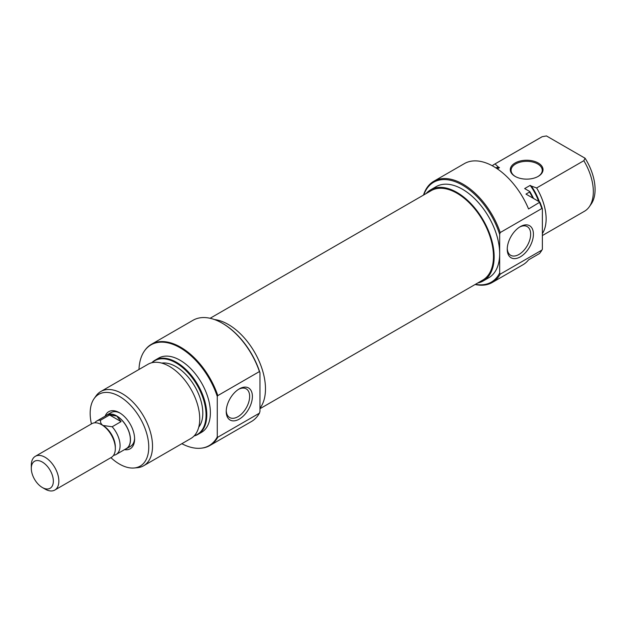 <?xml version="1.0" encoding="UTF-8"?>
<svg xmlns="http://www.w3.org/2000/svg" width="626" height="626" viewBox="0 0 626 626"><rect width="100%" height="100%" fill="white"/><g stroke="black" fill="none" stroke-linecap="round" stroke-linejoin="round"><path stroke-width="0.94" d="M515.088 176.368L515.088 176.368A16.362 9.445 180 0 1 515.096 163.003A16.362 9.445 180 0 1 538.235 163.003A16.362 9.445 180 0 1 538.235 176.368A16.362 9.445 180 0 1 515.088 176.368M537.953 176.524A15.587 8.999 0 0 0 542.249 170.319A15.587 8.999 0 0 0 537.687 163.957A15.587 8.999 0 0 0 520.699 162.009A15.587 8.999 0 0 0 511.082 170.319A15.587 8.999 0 0 0 515.378 176.524M475.439 284.321A57.662 33.295 -120 0 0 499.665 272.967L500.213 274.157A58.445 33.741 60 0 1 492.239 282.49A58.445 33.741 60 0 1 475.134 284.494M423.512 195.077A58.445 33.741 60 0 1 433.802 181.266A58.445 33.741 60 0 1 463.021 184.161A58.445 33.741 60 0 1 500.213 232.551L499.665 234.374A57.662 33.295 -120 0 0 462.473 185.116A57.662 33.295 -120 0 0 423.81 194.905M520.323 226.628L520.323 226.628A18.506 10.689 -60 0 1 533.415 234.187A18.506 10.689 -60 0 1 520.323 256.856A18.506 10.689 -60 0 1 507.24 249.297A18.506 10.689 -60 0 1 520.323 226.628L520.323 226.628M507.256 248.467A16.558 9.562 120 0 0 510.667 255.291A16.558 9.562 120 0 0 518.946 254.469A16.558 9.562 120 0 0 529.768 239.875A16.558 9.562 120 0 0 527.233 226.604A16.558 9.562 120 0 0 519.619 227.058M426.11 193.575A52.6 30.369 60 0 1 430.657 189.827A52.6 30.369 60 0 1 456.957 192.432A52.6 30.369 60 0 1 491.324 238.78A52.6 30.369 60 0 1 483.256 280.933A52.6 30.369 60 0 1 477.732 282.999M430.657 189.827L436.173 186.642A52.6 30.369 60 0 1 462.473 189.248A52.6 30.369 60 0 1 499.665 253.671A52.6 30.369 60 0 1 488.773 277.748L483.256 280.933M540.379 252.427A58.445 33.741 -120 0 0 541.819 250.134L542.366 249.281A58.163 33.577 60 0 1 540.762 251.895L540.379 252.427A58.445 33.741 -120 0 1 539.581 253.491L528.563 259.86A58.445 33.741 60 0 1 522.827 264.837L492.239 282.49M541.819 250.134L500.213 274.157M433.802 181.266L464.382 163.613A58.445 33.741 60 0 1 493.601 166.5A58.445 33.741 60 0 1 528.563 208.959L539.894 202.135A58.163 33.577 60 0 1 542.366 208.755L542.366 249.281M542.366 235.556L584.457 211.259A42.858 24.743 -120 0 0 589.254 206.823A42.858 24.743 -120 0 0 583.831 160.702L536.623 187.956A42.858 24.743 60 0 1 542.366 233.6M496.864 168.535A37.99 21.933 60 0 1 499.462 167.658L498.288 166.978A38.961 22.497 -120 0 0 495.917 167.917M539.424 201.862A38.961 22.497 -120 0 0 531.349 186.071L530.175 185.39A37.99 21.933 60 0 1 538.65 201.415M530.175 185.39L524.658 188.575L529.815 191.548A42.576 24.578 60 0 1 533.508 198.45M532.789 198.035A42.858 24.743 -120 0 0 529.557 192.033L525.973 194.099L539.894 202.135M542.233 136.679A42.858 24.743 -120 0 0 541.6 137.024L494.391 164.278A42.858 24.743 60 0 1 495.017 163.934L542.233 136.679L546.475 135.952L585.099 158.245A41.441 23.929 60 0 1 591.14 204.146L589.254 206.823M531.349 186.071L536.623 187.956M492.279 165.765A42.858 24.743 60 0 1 494.391 164.278M497.365 168.871L499.462 167.658M542.366 208.755L541.819 208.536L500.213 232.551M541.819 208.536A58.445 33.741 -120 0 0 539.581 202.597M499.665 234.374L499.665 272.967M583.831 160.702L585.099 158.245M529.557 192.033L529.815 191.548M495.017 163.934L498.288 166.978M105.168 416.165A21.433 12.371 60 0 1 119.464 412.737L119.464 412.737A21.433 12.371 60 0 1 134.613 438.982A21.433 12.371 60 0 1 124.496 449.64M120.169 413.16A19.484 11.245 -120 0 0 111.099 412.565L106.968 414.952A19.484 11.245 60 0 1 116.71 415.914A19.484 11.245 60 0 1 129.433 433.082A19.484 11.245 60 0 1 126.452 448.693A19.484 11.245 60 0 1 125.137 449.272M222.778 323.501L222.23 323.18L222.778 323.501A57.662 33.295 60 0 1 259.97 372.76L259.422 371.57A58.445 33.741 -120 0 0 222.23 323.18L222.23 323.18A58.445 33.741 -120 0 0 193.004 320.285L151.406 344.308A58.445 33.741 60 0 1 180.624 347.203A58.445 33.741 60 0 1 217.817 395.593L259.422 371.57M239.312 419.099A18.506 10.689 -60 0 1 226.221 411.54A18.506 10.689 -60 0 1 239.312 388.871L239.312 388.871A18.506 10.689 -60 0 1 252.395 396.43A18.506 10.689 -60 0 1 239.312 419.099M226.244 410.711A16.558 9.562 120 0 0 229.648 417.534A16.558 9.562 120 0 0 237.935 416.713A16.558 9.562 120 0 0 248.749 402.119A16.558 9.562 120 0 0 246.214 388.848A16.558 9.562 120 0 0 238.6 389.309M143.644 465.76L190.86 438.497A42.858 24.743 -120 0 0 197.425 404.153A42.858 24.743 -120 0 0 169.427 366.39A42.858 24.743 -120 0 0 148.002 364.269L100.786 391.524A42.858 24.743 60 0 1 122.219 393.644A42.858 24.743 60 0 1 150.217 431.416A42.858 24.743 60 0 1 143.644 465.76A42.858 24.743 60 0 1 137.407 467.692L134.152 467.99A41.441 23.929 -120 0 0 147.759 437.785A41.441 23.929 -120 0 0 119.464 396.399A41.441 23.929 -120 0 0 94.111 398.629A41.441 23.929 -120 0 0 91.435 423.919M194.256 435.79A42.576 24.578 -120 0 0 204.452 402.917A42.576 24.578 -120 0 0 175.945 362.861A42.576 24.578 -120 0 0 152.048 362.681M151.821 362.736A42.858 24.743 60 0 1 155.06 360.185A42.858 24.743 60 0 1 176.493 362.313A42.858 24.743 60 0 1 204.491 400.077A42.858 24.743 60 0 1 197.926 434.421A42.858 24.743 60 0 1 194.099 435.954M181.845 443.701A58.163 33.577 -120 0 0 200.688 448.232A58.163 33.577 -120 0 0 217.269 436.971L217.817 437.191A58.445 33.741 60 0 1 209.851 445.532A58.445 33.741 60 0 1 201.345 448.169L200.688 448.232M217.269 436.971L217.269 396.446A58.163 33.577 -120 0 0 180.077 347.751A58.163 33.577 -120 0 0 144.489 350.889A58.163 33.577 -120 0 0 138.988 369.473M144.489 350.889L144.864 350.349A58.445 33.741 60 0 1 151.406 344.308M110.912 457.661A41.441 23.929 -120 0 0 119.464 464.069A41.441 23.929 -120 0 0 134.152 467.99M259.97 408.191A52.6 30.369 -120 0 0 260.752 365.185A52.6 30.369 -120 0 0 228.287 324.456A52.6 30.369 -120 0 0 214.468 319.55M197.926 434.421L201.502 432.355A42.858 24.743 -120 0 0 208.075 398.011A42.858 24.743 -120 0 0 180.077 360.24A42.858 24.743 -120 0 0 158.644 358.119L155.06 360.185M198.747 427.182A37.99 21.933 -120 0 0 199.428 396.125A37.99 21.933 -120 0 0 175.945 366.609A37.99 21.933 -120 0 0 161.743 363.096M94.111 398.629L95.997 395.961A42.858 24.743 60 0 1 100.786 391.524M209.851 445.532L251.449 421.517A58.445 33.741 -120 0 0 259.422 413.176L259.97 411.352L259.97 372.76M217.817 437.191L259.422 413.176M126.452 448.693L130.584 446.307A19.484 11.245 -120 0 0 134.598 438.153M217.817 395.593L217.269 396.446M45.072 489.086L42.318 487.498A15.587 8.999 -120 0 0 53.343 481.128A15.587 8.999 -120 0 0 42.318 462.043A15.587 8.999 -120 0 0 31.3 468.404A15.587 8.999 -120 0 0 42.318 487.498L45.072 489.086A19.484 11.245 60 0 0 54.814 490.048A19.484 11.245 60 0 0 57.803 474.438A19.484 11.245 60 0 0 45.072 457.27A19.484 11.245 60 0 0 35.338 456.307A19.484 11.245 60 0 0 31.3 465.228L31.3 468.404M54.814 490.048L111.295 457.442A19.484 11.245 -120 0 0 115.333 448.521A19.484 11.245 -120 0 0 101.553 424.663L101.553 424.663A19.484 11.245 -120 0 0 91.811 423.7L35.338 456.307M115.333 448.521L115.333 446.933A17.536 10.126 -120 0 0 102.93 425.461L101.553 424.663L102.93 425.461C100.896 423.896 100.144 422.12 100.669 420.132A19.328 11.158 -120 0 0 96.748 421.032A19.328 11.158 -120 0 0 94.745 422.808M113.533 455.345A19.328 11.158 -120 0 0 116.076 454.499L126.374 448.56A19.328 11.158 -120 0 0 129.332 433.075A19.328 11.158 -120 0 0 116.71 416.04L109.581 414.983L100.669 420.132M116.076 454.499A19.328 11.158 -120 0 0 112.164 426.768L121.076 421.619L116.71 416.04A19.328 11.158 -120 0 0 107.046 415.085L96.748 421.032M112.164 426.768L102.93 425.461M109.581 414.983L121.076 421.619M105.817 415.797A19.484 11.245 60 0 1 106.968 414.952M210.109 318.282L431.15 190.672A51.629 29.805 60 0 1 477.403 212.253A51.629 29.805 60 0 1 490.541 271.301A51.629 29.805 60 0 1 482.771 280.088L259.97 408.723"/></g></svg>
